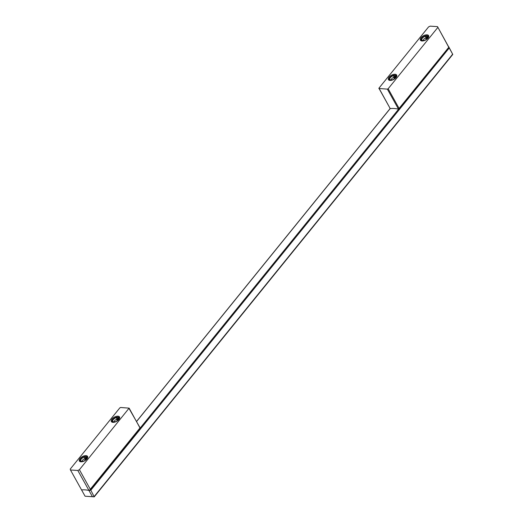 <?xml version="1.0" encoding="UTF-8"?>
<svg xmlns="http://www.w3.org/2000/svg" width="523" height="523" viewBox="0 0 523 523"><rect width="100%" height="100%" fill="white"/><g stroke="black" fill="none" stroke-linecap="round" stroke-linejoin="round"><path stroke-width="0.78" d="M448.656 47.063L437.522 26.634L430.168 26.15L428.579 26.908L378.953 88.145L390.223 108.607A0.628 0.333 -141 0 0 390.302 108.607A31.256 16.658 -141 0 1 398.415 109.137A0.628 0.333 -141 0 0 398.5 109.15L448.812 47.266L448.623 46.58L452.781 54.412L452.434 54.654M437.777 27.516L388.151 88.747L387.36 89.126L378.868 88.479M396.375 77.031A4.066 2.072 -29.1 0 0 396.356 75.842A4.066 2.072 -29.1 0 0 393.453 75.332A4.066 2.072 -29.1 0 0 389.818 77.626A4.066 2.072 -29.1 0 0 389.256 79.797A4.066 2.072 -29.1 0 0 390.256 80.437M427.964 38.127A4.687 2.386 -29.1 0 0 428.507 37.296A4.687 2.386 -29.1 0 0 426.533 34.812A4.687 2.386 -29.1 0 0 421.067 37.669A4.687 2.386 -29.1 0 0 421.904 40.971A4.687 2.386 -29.1 0 0 427.964 38.127M395.996 77.574A4.687 2.386 -29.1 0 0 396.532 76.744A4.687 2.386 -29.1 0 0 394.558 74.266A4.687 2.386 -29.1 0 0 389.099 77.123A4.687 2.386 -29.1 0 0 389.929 80.424A4.687 2.386 -29.1 0 0 395.996 77.574M428.35 37.584A4.066 2.072 -29.1 0 0 428.33 36.394A4.066 2.072 -29.1 0 0 425.421 35.878A4.066 2.072 -29.1 0 0 421.793 38.172A4.066 2.072 -29.1 0 0 421.231 40.343A4.066 2.072 -29.1 0 0 422.231 40.99M437.522 26.634L452.781 54.412M389.831 107.901L389.955 108.398M129.122 408.143L79.411 469.706L77.829 470.471L70.474 469.987L70.219 469.105L119.845 407.868L120.636 407.489L129.122 408.143L140.053 428.056M79.411 469.706L90.296 489.26L90.191 489.783L88.93 490.417A31.256 16.658 -141 0 0 81.575 489.933L70.474 469.987M113.158 422.362A4.066 2.072 150.9 0 1 112.157 421.715A4.066 2.072 150.9 0 1 112.72 419.544A4.066 2.072 150.9 0 1 116.354 417.249A4.066 2.072 150.9 0 1 119.257 417.759A4.066 2.072 150.9 0 1 119.277 418.956M86.923 458.946A4.687 2.386 150.9 0 1 80.862 461.796A4.687 2.386 150.9 0 1 80.026 458.494A4.687 2.386 150.9 0 1 85.484 455.638A4.687 2.386 150.9 0 1 87.465 458.115A4.687 2.386 150.9 0 1 86.923 458.946M118.898 419.492A4.687 2.386 150.9 0 1 112.831 422.342A4.687 2.386 150.9 0 1 112 419.041A4.687 2.386 150.9 0 1 117.459 416.184A4.687 2.386 150.9 0 1 119.44 418.662A4.687 2.386 150.9 0 1 118.898 419.492M81.189 461.809A4.066 2.072 150.9 0 1 80.189 461.168A4.066 2.072 150.9 0 1 80.751 458.991A4.066 2.072 150.9 0 1 84.38 456.703A4.066 2.072 150.9 0 1 87.289 457.213A4.066 2.072 150.9 0 1 87.308 458.403M77.829 470.471L92.427 496.693L85.066 496.209L81.575 489.933A31.256 16.658 -141 0 1 88.93 490.417L90.825 490.214L94.232 496.85L85.066 496.209M129.037 408.476L140.21 428.062L90.191 489.783M452.728 54.49L94.232 496.85L92.427 496.693M86.053 458.135A3.753 1.909 -29.1 0 0 85.713 458.174L84.929 456.769A3.753 1.909 -29.1 0 0 80.98 459.011A3.753 1.909 -29.1 0 0 80.457 461.011A3.753 1.909 -29.1 0 0 81.078 461.521L81.235 461.809M86.217 459.684A3.753 1.909 -29.1 0 0 86.498 459.371A3.753 1.909 -29.1 0 0 87.014 457.364A3.753 1.909 -29.1 0 0 86.4 456.86L85.955 458.991A2.066 1.053 -29.1 0 1 86.06 459.129A2.066 1.053 -29.1 0 1 86.132 459.397A2.066 1.053 -29.1 0 0 84.746 459.364L84.687 457.063A3.315 1.687 -29.1 0 0 81.3 459.031A3.315 1.687 -29.1 0 0 81.32 461.221L81.078 461.521M85.713 458.174L84.746 459.364M81.32 461.221L82.562 461.266A2.066 1.053 -29.1 0 1 82.457 461.136A2.066 1.053 -29.1 0 1 82.745 460.031A2.066 1.053 -29.1 0 1 84.484 458.893M82.549 461.613L82.791 461.312A3.315 1.687 -29.1 0 0 86.557 458.763A3.315 1.687 -29.1 0 0 86.158 457.161M118.028 418.688A3.753 1.909 -29.1 0 0 117.688 418.727L116.897 417.315A3.753 1.909 -29.1 0 0 112.948 419.557A3.753 1.909 -29.1 0 0 112.432 421.564A3.753 1.909 -29.1 0 0 113.046 422.068L113.21 422.362M118.191 420.231A3.753 1.909 -29.1 0 0 118.466 419.917A3.753 1.909 -29.1 0 0 118.989 417.916A3.753 1.909 -29.1 0 0 118.375 417.413L117.93 419.538A2.066 1.053 -29.1 0 1 118.035 419.675A2.066 1.053 -29.1 0 1 118.106 419.949A2.066 1.053 -29.1 0 0 116.721 419.917L116.655 417.615A3.315 1.687 -29.1 0 0 113.275 419.577A3.315 1.687 -29.1 0 0 113.288 421.767L113.046 422.068M117.688 418.727L116.721 419.917M113.288 421.767L114.537 421.819A2.066 1.053 -29.1 0 1 114.432 421.682A2.066 1.053 -29.1 0 1 114.714 420.577A2.066 1.053 -29.1 0 1 116.459 419.446M114.517 422.166L114.766 421.865A3.315 1.687 -29.1 0 0 118.531 419.309A3.315 1.687 -29.1 0 0 118.126 417.707M395.127 76.77A3.753 1.909 -29.1 0 0 394.78 76.809L393.996 75.397A3.753 1.909 -29.1 0 0 390.047 77.639A3.753 1.909 -29.1 0 0 389.53 79.646A3.753 1.909 -29.1 0 0 390.145 80.15L390.308 80.444M395.29 78.313A3.753 1.909 -29.1 0 0 395.565 77.999A3.753 1.909 -29.1 0 0 396.088 75.998A3.753 1.909 -29.1 0 0 395.466 75.495L395.028 77.62A2.066 1.053 -29.1 0 1 395.133 77.757A2.066 1.053 -29.1 0 1 395.205 78.032A2.066 1.053 -29.1 0 0 393.819 77.999L393.754 75.698A3.315 1.687 -29.1 0 0 390.367 77.659A3.315 1.687 -29.1 0 0 390.387 79.849L390.145 80.15M394.78 76.809L393.819 77.999M390.387 79.849L391.635 79.901A2.066 1.053 -29.1 0 1 391.531 79.764A2.066 1.053 -29.1 0 1 391.812 78.659A2.066 1.053 -29.1 0 1 393.558 77.528M391.616 80.248L391.858 79.947A3.315 1.687 -29.1 0 0 395.623 77.391A3.315 1.687 -29.1 0 0 395.225 75.789M427.101 37.316A3.753 1.909 -29.1 0 0 426.755 37.355L425.97 35.943A3.753 1.909 -29.1 0 0 422.022 38.186A3.753 1.909 -29.1 0 0 421.505 40.193A3.753 1.909 -29.1 0 0 422.12 40.696L422.283 40.99M427.258 38.859A3.753 1.909 -29.1 0 0 427.539 38.552A3.753 1.909 -29.1 0 0 428.056 36.545A3.753 1.909 -29.1 0 0 427.441 36.041L426.997 38.172A2.066 1.053 -29.1 0 1 427.108 38.303A2.066 1.053 -29.1 0 1 427.173 38.578A2.066 1.053 -29.1 0 0 425.787 38.545L425.729 36.244A3.315 1.687 -29.1 0 0 422.342 38.212A3.315 1.687 -29.1 0 0 422.362 40.395L422.12 40.696M426.755 37.355L425.787 38.545M422.362 40.395L423.604 40.448A2.066 1.053 -29.1 0 1 423.499 40.31A2.066 1.053 -29.1 0 1 423.787 39.212A2.066 1.053 -29.1 0 1 425.526 38.074M423.591 40.794L423.833 40.493A3.315 1.687 -29.1 0 0 427.598 37.944A3.315 1.687 -29.1 0 0 427.199 36.342M388.151 88.747L399.029 108.3M387.36 89.126L398.5 109.15M379.083 88.583L390.223 108.607M90.296 489.26L139.922 428.023M140.197 428.03L398.65 109.111M449.192 48.024L90.825 490.214M94.271 496.405L452.637 54.209M390.178 108.601L136.575 421.525M448.812 47.266L398.794 108.993M390.112 108.568L136.542 421.46M80.849 461.711L80.457 461.011M112.818 422.257L112.432 421.564M389.916 80.339L389.53 79.646M421.891 40.886L421.505 40.193M87.4 458.063L87.014 457.364M428.442 37.238L428.056 36.545M119.375 418.609L118.989 417.916M396.473 76.691L396.088 75.998"/></g></svg>
